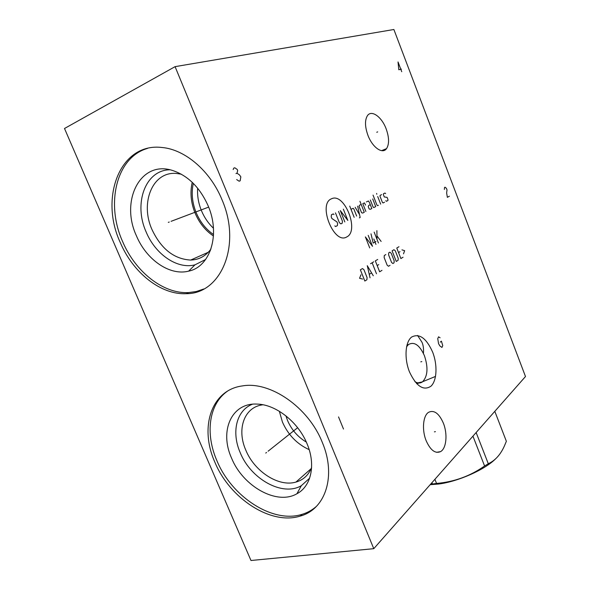 <?xml version="1.0" encoding="UTF-8"?>
<svg xmlns="http://www.w3.org/2000/svg" width="590" height="590" viewBox="0 0 590 590"><rect width="100%" height="100%" fill="white"/><g stroke="black" fill="none" stroke-linecap="round" stroke-linejoin="round"><path stroke-width="0.89" d="M175.083 66.648L64.509 128.495L250.979 560.5L373.772 548.678L525.491 376.523L393.884 29.5L175.083 66.648L373.772 548.678M432.595 352.001C437.655 364.775 437.006 380.631 430.958 386.207C423.465 391.096 416.311 386.332 409.482 371.914C404.084 358.455 405.212 341.935 411.606 337.06C419.276 333.084 426.275 338.063 432.595 352.001M386.155 128.871C389.238 137.559 389.363 144.152 386.516 148.651C382.541 154.462 372.467 147.493 367.954 135.383C364.908 126.821 364.709 120.279 367.378 115.758C371.449 109.408 381.76 116.857 386.155 128.871M443.326 423.052C447.781 433.886 446.468 448.511 440.538 451.638C435.243 453.872 430.457 450.251 426.187 440.774C421.71 429.985 423.015 415.64 428.569 412.307C434.07 409.726 438.99 413.302 443.326 423.052M222.076 199.922C241.863 245.573 220.793 293.982 186.359 293.68C161.026 295.089 133.06 272.868 120.257 242.483C99.275 197.65 120.065 142.389 161.903 147.485C185.098 149.388 210.446 171.1 222.076 199.922M322.251 442.271C336.647 475.924 325.451 509.347 300.31 516.058C270.943 525.535 229.761 498.439 214.93 462.324C199.243 427.676 211.065 389.924 242.431 385.912C270.043 380.926 308.386 407.13 322.251 442.271M213.455 228.219C208.373 223.433 204.398 217.644 201.529 210.844C198.454 203.366 197.163 195.814 197.65 188.188M414.91 381.656C417.72 383.367 420.25 383.434 422.484 381.855C427.735 376.368 428.377 367.636 424.409 355.652C419.579 345.01 414.254 341.322 408.435 344.575L406.569 346.795M417.58 335.445L422.064 342.392C423.332 345.445 423.782 349.11 423.421 353.373M306.321 442.087C297.847 437.006 291.593 429.815 287.551 420.523L285.907 415.839M279.35 411.274L282.44 422.064C288.149 434.919 297.065 444.115 309.182 449.661M311.608 467.531C308.57 475.105 303.341 479.958 295.915 482.089C278.62 487.274 254.452 471.484 245.809 450.155C236.693 429.704 243.825 407.808 261.731 404.961L262.919 404.77M252.38 404.239C236.302 410.419 231.265 432.382 240.219 452.663C250.75 478.999 282.536 496.876 301.328 485.688L296.918 493.749C276.806 505.586 242.866 486.263 231.538 458.069C219.215 431.017 231.487 402.513 257.137 404.098C275.884 404.438 298.311 422.005 307.095 443.872C316.019 464.78 311.218 486.3 296.918 493.749M309.639 478.158L301.328 485.688M227.371 391.251C208.772 404.15 205.04 433.753 216.958 460.812C231.73 496.832 272.831 523.817 302.154 514.318C307.501 512.695 312.243 510.062 316.373 506.412M213.536 234.562C205.991 229.355 200.231 222.113 196.256 212.843C192.185 202.812 191.197 192.989 193.306 183.365M192.244 182.325C189.906 192.399 190.88 202.724 195.172 213.292C199.361 223.064 205.46 230.631 213.462 236.007M210.984 248.958L210.298 249.887C205.158 256.421 198.616 259.814 190.659 260.065C174.065 259.099 161.195 248.973 152.05 229.687C139.808 203.004 152.493 171.144 176.454 173.453L181.337 174.19M169.927 169.78C145.103 169.994 133.34 203.934 146.173 232.032C155.399 254.401 177.332 269.505 194.973 264.836L188.638 271.142C169.78 276.046 146.364 259.784 136.43 235.808C120.168 201.168 140.044 160.392 171.97 170.289C187.701 175.311 199.759 187.155 208.145 205.844C220.697 234.739 210.136 266.909 188.638 271.142M205.63 259.489L194.973 264.836M147.515 148.4C116.164 157.301 105.536 203.904 122.624 241.583C135.383 271.872 163.29 294.019 188.586 292.588L196.389 291.504L203.779 288.982M431.939 482.672L432.47 484.007L430.412 484.405M434.911 479.301L436.556 483.431L432.47 484.007M506.021 440.398L506.36 441.283L504.398 445.974C500.504 454.676 495.143 460.591 488.291 463.725L484.589 465.989C470.178 476.101 454.167 481.919 436.556 483.431M495.556 458.873C484.847 469.692 458.253 481.506 438.739 484.021L430.154 484.7M494.811 411.333L506.36 441.283M476.13 432.529L488.291 463.725M472.937 436.15L484.589 465.989M435.545 376.405L422.698 381.693M421.902 381.988L416.732 383.766M169.219 222.032L168.312 222.378L169.219 222.032M171.093 221.324L208.654 207.105M266.525 452.456L265.766 453.061L266.525 452.456M268.103 451.202L297.64 427.713M420.818 361.84L421.813 361.604M440.088 337.782L438.569 336.816L437.75 338.631L438.54 343.594L439.823 345.888L441.954 347.436L442.758 345.607L441.401 341.153L440.258 342.126M376.752 132.263L377.674 131.88M434.402 431.843L435.42 431.666M331.514 198.793C317.494 203.86 333.962 244.99 346.691 236.966C359.804 231.11 344.435 192.17 331.514 198.793M334.014 214.524L333.239 213.919L331.447 214.76L331.204 216.84L331.868 218.492L336.956 221.914L337.613 223.558L337.377 225.638L335.599 226.516L334.825 225.918M338.557 211.404L342.436 221.176L342.215 223.234L340.902 223.883L339.375 222.688L335.467 212.865M344.818 221.943L340.305 210.578L347.827 220.446L343.343 209.14M354.162 217.304L349.737 206.117M356.655 216.065L353.83 208.912L353.1 208.314L351.006 209.317M359.347 217.88L360.166 217.467L357.651 206.131M355.18 207.319L359.539 214.635M361.191 204.435L359.561 205.217L359.059 206.397L361.537 212.695L362.658 213.079L364.273 212.282L359.952 201.293M365.601 205.106L364.413 202.894L362.806 203.661L365.881 211.486M370.299 204.671L368.728 205.438L368.241 206.603L369.156 208.934L370.247 209.317L371.818 208.536L369.392 202.348L368.389 200.983L366.405 201.935M370.35 200.04L373.079 206.987L373.765 207.569L375.705 206.603L372.696 198.919M373.042 195.106L376.944 205.077L377.622 205.652L378.389 205.268M380.675 204.14L377.696 196.522M376.804 194.235L376.634 193.409L376.804 194.235M381.605 194.648L380.1 195.371L380.019 196.308L382.386 202.385L383.058 202.953L384.555 202.208M385.749 200.718L386.413 201.286L387.896 200.556L387.969 199.619L387.092 197.37L384.282 196.949L383.397 194.685L383.478 193.749L384.968 193.041L385.631 193.608M368.204 235.366L372.526 246.332L365.372 236.9L369.724 247.925M375.948 244.393L373.809 238.943M370.999 233.846L373.19 243.095L375.948 241.539M378.426 242.984L374.156 232.128M377.003 239.37L376.892 230.646M377.158 236.14L381.133 241.443M360.962 274.77L359.568 278.288L362.666 279.055M364.834 281.039L366.906 279.749L367.098 277.639L363.927 269.659L362.459 268.561L360.372 269.807L364.834 281.039M373.286 275.773L367.275 265.684L370.048 277.794M369.333 274.284L371.494 272.949M376.486 273.775L372.135 262.779M370.527 263.737L373.736 261.82M377.696 259.453L375.329 260.869L379.643 271.806L381.988 270.338M378.758 264.6L377.18 265.559M385.83 254.585L384.297 255.5L384.134 257.506L387.165 265.205L388.53 266.267L390.042 265.323M391.576 262.469L392.918 263.524L394.039 262.83L394.186 260.846L391.207 253.25L389.865 252.173L388.736 252.852L388.581 254.828L391.576 262.469M396.259 261.444L398.095 260.301L398.235 258.339L395.285 250.794L393.958 249.725L392.107 250.831L396.259 261.444M398.958 246.738L396.775 248.043L400.883 258.56L403.051 257.211M399.991 251.672L398.538 252.55M403.508 253.833L404.637 250.676L401.96 249.858M401.746 71.707L398.029 61.935L398.803 69.767L401.392 69.126M449.41 196.205L447.368 197.333L446.637 192.974L447.021 189.921L446.424 188.35L445.059 187.185L444.543 187.458L444.366 189.449M236.671 179.574L239.112 181.204L240.137 180.842L240.845 176.86L239.452 174.869L237.018 173.224L237.674 170.525L237.224 169.433L234.791 167.781L233.751 168.128L233.161 169.566M235.985 173.585L237.018 173.224M338.535 416.924L343.498 429.041M408.435 344.575L407.004 344.936M422.484 381.855L417.838 382.873M295.915 482.089L311.151 468.659M300.31 516.058L302.154 514.318M190.659 260.065L208.292 252.255M210.298 249.887L210.328 250.765M186.359 293.68L188.586 292.588M386.516 148.651L381.568 150.649M440.538 451.638L436.475 452.309"/></g></svg>
